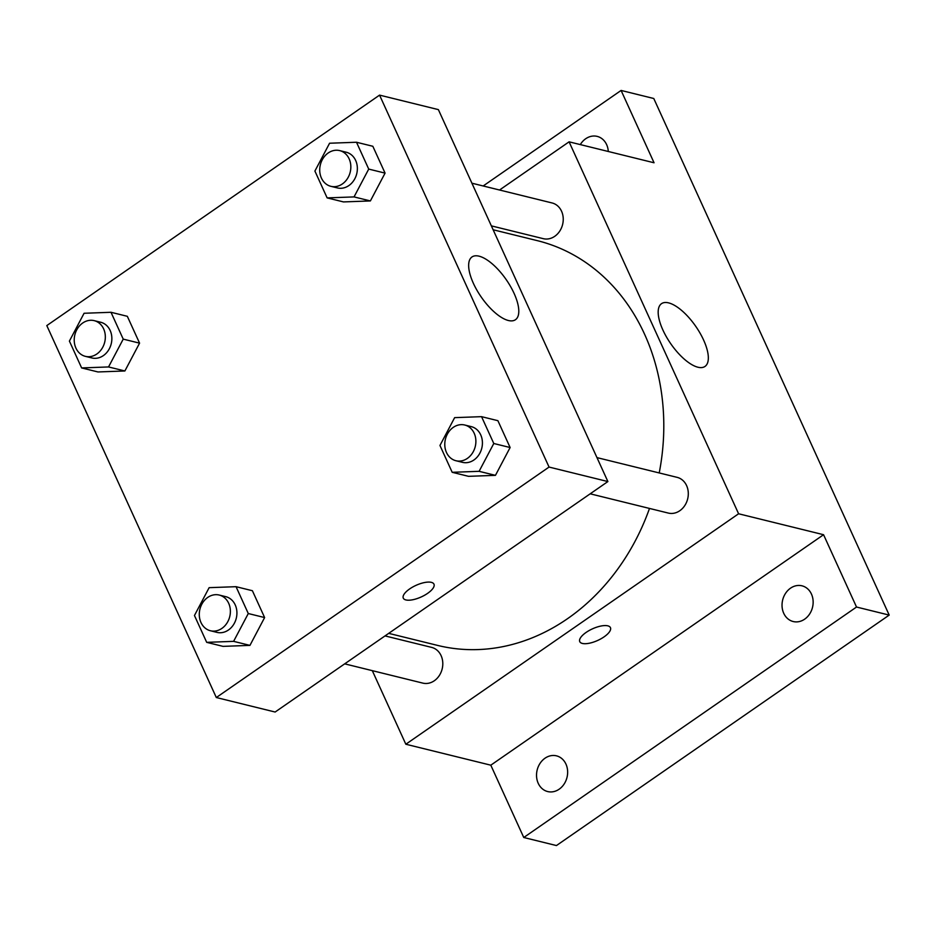 <?xml version="1.0" encoding="UTF-8"?>
<svg xmlns="http://www.w3.org/2000/svg" width="936" height="936" viewBox="0 0 936 936"><rect width="100%" height="100%" fill="white"/><g stroke="black" fill="none" stroke-linecap="round" stroke-linejoin="round"><path stroke-width="1.4" d="M483.175 185.971L621.095 90.441L653.773 98.502L889.2 615.092L556.44 845.559L523.762 837.498L490.803 765.18L405.838 744.237L372.306 670.656M580.308 144.589A18.392 15.374 103.8 0 1 597.18 136.387A18.392 15.374 103.8 0 1 606.633 144.635A18.392 15.374 103.8 0 1 608.295 151.492M621.095 90.441L654.053 162.77L569.088 141.827L738.598 513.77L823.563 534.713L856.522 607.031L889.2 615.092M668.596 302.878A38.177 15.222 -124.7 0 1 700.069 333.181A38.177 15.222 -124.7 0 1 704.995 366.432A38.177 15.222 -124.7 0 1 670.738 343.711A38.177 15.222 -124.7 0 1 661.518 303.662A38.177 15.222 -124.7 0 1 668.596 302.878M856.522 607.031L523.762 837.498M783.725 613.279A18.392 15.374 103.8 0 1 785.62 593.237A18.392 15.374 103.8 0 1 801.988 585.819A18.392 15.374 103.8 0 1 811.453 594.067A18.392 15.374 103.8 0 1 809.558 614.11A18.392 15.374 103.8 0 1 793.19 621.527A18.392 15.374 103.8 0 1 783.725 613.279M538.223 783.303A18.392 15.374 103.8 0 1 540.119 763.261A18.392 15.374 103.8 0 1 556.487 755.843A18.392 15.374 103.8 0 1 565.952 764.104A18.392 15.374 103.8 0 1 564.057 784.146A18.392 15.374 103.8 0 1 547.689 791.563A18.392 15.374 103.8 0 1 538.223 783.303M823.563 534.713L490.803 765.18M388.697 633.356L437.592 645.407A208.435 174.213 -76.2 0 0 649.502 508.435M659.213 472.949A208.435 174.213 -76.2 0 0 537.346 240.657L493.132 229.765M738.598 513.77L405.838 744.237M499.543 190.008L569.088 141.827M590.183 493.81L668.339 513.08A18.392 15.374 -76.2 0 0 687.667 498.9A18.392 15.374 -76.2 0 0 677.149 477.36L596.969 457.61M344.682 663.846L422.838 683.116A18.392 15.374 -76.2 0 0 442.166 668.936A18.392 15.374 -76.2 0 0 431.648 647.396L385.024 635.907M471.908 183.199L552.088 202.96A18.392 15.374 103.8 0 1 563.179 217.62A18.392 15.374 103.8 0 1 554.755 236.305A18.392 15.374 103.8 0 1 543.289 238.668L491.365 225.869M610.436 627.647A16.86 6.365 -24.5 0 1 604.083 636.854A16.86 6.365 -24.5 0 1 579.758 641.628A16.86 6.365 -24.5 0 1 592.453 628.852A16.86 6.365 -24.5 0 1 610.436 627.647A16.86 6.365 -24.5 0 1 604.083 636.854A16.86 6.365 -24.5 0 1 579.747 641.628M379.56 95.121L438.376 109.617L607.885 481.56L275.125 712.027L216.31 697.531L46.8 325.588L379.56 95.121L549.058 467.064L216.31 697.531M481.549 416.66L497.893 420.685L510.12 447.525L495.448 475.348L468.526 476.33L495.448 475.348L479.103 471.323L452.193 472.306L439.955 445.466L454.639 417.643L481.549 416.66L493.787 443.5L479.103 471.323M110.998 312.285L127.331 316.31L139.569 343.149L124.886 370.972L97.976 371.955L124.886 370.972L108.541 366.947L81.631 367.93L69.404 341.09L84.076 313.267L110.998 312.285L123.224 339.125L108.541 366.947M236.047 586.685L252.392 590.721L264.619 617.561L249.947 645.384L223.025 646.366L249.947 645.384L233.602 641.359L206.692 642.342L194.454 615.502L209.137 587.668L236.047 586.685L248.286 613.536L233.602 641.359M356.499 142.249L372.832 146.273L385.07 173.113L370.387 200.936L343.477 201.919L370.387 200.936L354.042 196.911L327.132 197.894L314.905 171.054L329.577 143.231L356.499 142.249L368.725 169.088L354.042 196.911M549.058 467.064L607.885 481.56M479.056 256.171A38.177 15.222 -124.7 0 1 510.529 286.463A38.177 15.222 -124.7 0 1 515.455 319.714A38.177 15.222 -124.7 0 1 481.209 297.004A38.177 15.222 -124.7 0 1 471.99 256.955A38.177 15.222 -124.7 0 1 479.056 256.171M433.965 584.158A16.86 6.365 -24.5 0 1 427.612 593.354A16.86 6.365 -24.5 0 1 403.287 598.139A16.86 6.365 -24.5 0 1 415.993 585.363A16.86 6.365 -24.5 0 1 433.965 584.158A16.86 6.365 -24.5 0 1 427.612 593.365A16.86 6.365 -24.5 0 1 403.287 598.139M330.876 186.322L337.416 187.925A18.392 15.374 -76.2 0 0 356.733 173.745A18.392 15.374 -76.2 0 0 346.215 152.217L339.674 150.602A18.392 15.374 -76.2 0 0 328.22 152.966A18.392 15.374 -76.2 0 0 319.784 171.651A18.392 15.374 -76.2 0 0 330.876 186.322A18.392 15.374 -76.2 0 0 350.204 172.142A18.392 15.374 -76.2 0 0 339.674 150.602M327.132 197.894L343.477 201.919M372.832 146.273L385.07 173.113L370.387 200.936M368.725 169.088L385.07 173.113M455.937 460.734L462.466 462.337A18.392 15.374 -76.2 0 0 481.794 448.157A18.392 15.374 -76.2 0 0 471.276 426.629L464.736 425.014A18.392 15.374 -76.2 0 0 453.27 427.378A18.392 15.374 -76.2 0 0 444.846 446.062A18.392 15.374 -76.2 0 0 455.937 460.734A18.392 15.374 -76.2 0 0 475.254 446.554A18.392 15.374 -76.2 0 0 464.736 425.014M452.193 472.306L468.526 476.33M497.893 420.685L510.12 447.525L495.448 475.348M493.787 443.5L510.12 447.525M85.375 356.347L91.915 357.961A18.392 15.374 -76.2 0 0 111.232 343.781A18.392 15.374 -76.2 0 0 100.714 322.253L94.173 320.639A18.392 15.374 -76.2 0 0 82.719 323.002A18.392 15.374 -76.2 0 0 74.283 341.687A18.392 15.374 -76.2 0 0 85.375 356.347A18.392 15.374 -76.2 0 0 104.703 342.178A18.392 15.374 -76.2 0 0 94.173 320.639M81.631 367.93L97.976 371.955M127.331 316.31L139.569 343.149L124.886 370.972M123.224 339.125L139.569 343.149M210.436 630.759L216.965 632.373A18.392 15.374 -76.2 0 0 236.293 618.193A18.392 15.374 -76.2 0 0 225.775 596.665L219.235 595.05A18.392 15.374 -76.2 0 0 207.769 597.402A18.392 15.374 -76.2 0 0 199.345 616.099A18.392 15.374 -76.2 0 0 210.436 630.759A18.392 15.374 -76.2 0 0 229.753 616.578A18.392 15.374 -76.2 0 0 219.235 595.05M206.692 642.342L223.025 646.366M252.392 590.721L264.619 617.561L249.947 645.384M248.286 613.536L264.619 617.561"/></g></svg>
